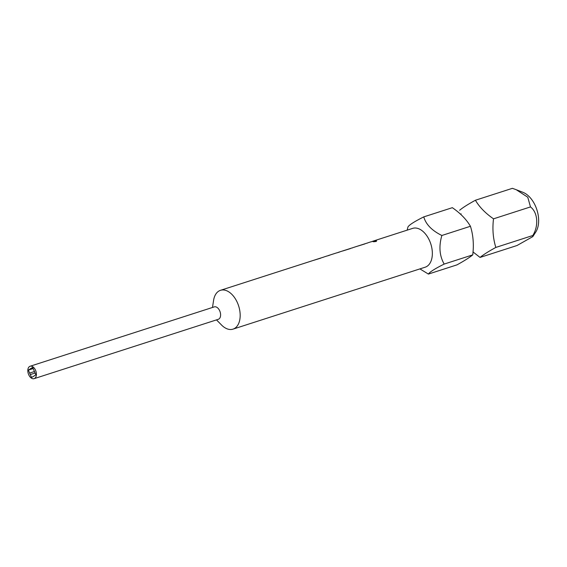 <?xml version="1.0" encoding="UTF-8"?>
<svg xmlns="http://www.w3.org/2000/svg" width="567" height="567" viewBox="0 0 567 567"><rect width="100%" height="100%" fill="white"/><g stroke="black" fill="none" stroke-linecap="round" stroke-linejoin="round"><path stroke-width="0.85" d="M376.006 241.528C377.005 240.784 376.212 240.72 373.632 241.315L372.987 241.62M373.632 241.315L373.618 241.237C372.59 241.804 373.384 241.868 375.999 241.45C376.991 240.706 376.197 240.635 373.618 241.237L372.966 241.585M459.631 210.244C462.842 207.586 468.101 204.248 475.415 200.243C479.391 207.033 485.423 213.227 493.517 218.834C492.276 228.926 493.049 238.459 495.834 247.425C488.612 251.379 483.353 254.711 480.051 257.425L472.956 251.904M441.863 235.482L470.44 226.268C473.211 235.071 473.984 244.604 472.758 254.867C469.547 257.524 464.288 260.855 456.974 264.867L428.397 274.074C429.68 272.04 434.939 268.701 444.181 264.073C439.482 255.894 438.709 246.362 441.863 235.482C431.948 230.606 425.916 224.412 423.762 216.892C414.612 221.463 409.353 224.794 407.978 226.892L407.156 230.152M212.497 307.463L213.575 300.418A20.398 12.488 72.1 0 1 218.706 291.154A20.398 12.488 72.1 0 1 220.485 290.318A20.398 12.488 72.1 0 1 237.502 302.913A20.398 12.488 72.1 0 1 234.781 328.307A20.398 12.488 72.1 0 1 233.002 329.143A20.398 12.488 72.1 0 1 221.491 324.976L216.502 319.887M30.108 366.247L214.305 306.882A6.528 3.997 72.1 0 1 219.748 310.914A6.528 3.997 72.1 0 1 218.876 319.037A6.528 3.997 72.1 0 1 218.309 319.306L34.112 378.671A6.528 3.997 72.1 0 1 28.669 374.645A6.528 3.997 72.1 0 1 30.108 366.247A6.528 3.997 72.1 0 1 35.558 370.279A6.528 3.997 72.1 0 1 34.112 378.671M233.002 329.143L425.172 267.206A20.398 12.488 -107.9 0 0 429.68 240.968A20.398 12.488 -107.9 0 0 412.663 228.373L372.753 241.237A20.398 12.488 -107.9 0 0 371.796 241.62M33.488 376.382L33.283 376.453A4.16 2.544 -107.9 0 0 33.389 376.424A4.16 2.544 -107.9 0 0 34.148 375.9L35.87 374.815L34.587 371.846A4.16 2.544 -107.9 0 0 34.303 371.066A4.16 2.544 -107.9 0 0 33.942 370.35L32.652 367.381L30.937 368.472L32.858 367.848M35.097 373.022L30.278 374.574A4.16 2.544 -107.9 0 1 29.916 373.851A4.16 2.544 -107.9 0 1 29.633 373.079L28.35 370.109L30.072 369.018A4.16 2.544 72.1 0 1 30.831 368.5A4.16 2.544 72.1 0 1 30.937 368.472M495.834 247.425L532.803 235.511L532.81 236.616L535.765 232.045A23.318 14.274 -107.9 0 0 535.595 206.353A23.318 14.274 -107.9 0 0 522.972 192.341L516.707 189.888M475.415 200.243L512.384 188.329L516.204 189.69L527.771 197.224L530.485 206.92C537.736 212.32 538.891 225.744 532.803 235.511M220.485 290.318L323.296 257.212A20.398 12.488 -107.9 0 0 322.992 257.347M323.842 257.014L326.493 256.149A20.398 12.488 -107.9 0 1 327.492 255.901L329.746 255.171A20.398 12.488 -107.9 0 0 328.754 255.419A20.398 12.488 -107.9 0 0 327.797 255.802M322.829 257.404L323.325 257.29M320.844 258.113L313.714 260.31M328.754 255.419L336.351 252.974A20.398 12.488 -107.9 0 1 337.344 252.726L339.605 251.996A20.398 12.488 -107.9 0 0 338.605 252.244A20.398 12.488 -107.9 0 0 337.648 252.627M350.42 248.58L342.794 250.954M338.605 252.244L352.624 247.758A20.398 12.488 -107.9 0 0 352.327 247.892M353.177 247.559L367.296 243.03A20.398 12.488 -107.9 0 0 366.991 243.165M352.164 247.949L352.653 247.836M367.841 242.832L370.492 241.967A20.398 12.488 -107.9 0 1 371.491 241.719L373.745 240.989A20.398 12.488 -107.9 0 0 372.753 241.237M366.828 243.222L367.324 243.108M364.843 243.93L357.713 246.128M375.999 241.45L376.637 241.01M419.92 268.9L428.397 274.074M472.758 254.867L444.181 264.073M470.44 226.268C466.358 219.372 460.319 213.178 452.338 207.678L423.762 216.892M33.283 376.453L31.568 377.537L30.278 374.574M29.633 373.079L34.481 371.513M32.964 368.089L30.072 369.018M480.051 257.425L517.019 245.511L532.81 236.616M493.517 218.834L530.485 206.92M33.162 368.557L28.35 370.109M461.148 213.858L460.595 214.198"/></g></svg>
